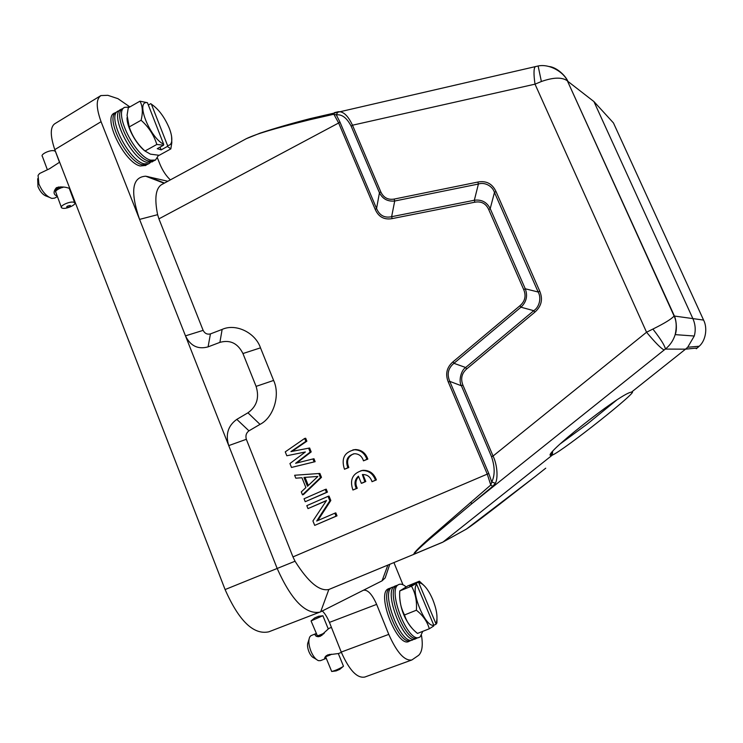 <?xml version="1.0" encoding="UTF-8"?>
<svg xmlns="http://www.w3.org/2000/svg" width="743" height="743" viewBox="0 0 743 743"><rect width="100%" height="100%" fill="white"/><g stroke="black" fill="none" stroke-linecap="round" stroke-linejoin="round"><path stroke-width="1.11" d="M331.424 627.38L328.88 628.439L320.205 636.305L315.905 636.036L314.939 634.68L316.184 633.538M315.914 633.64L310.908 635.692L309.803 636.872C308.243 640.206 308.614 644.98 310.936 651.202C313.165 656.394 315.691 659.552 318.506 660.666L320.474 660.657L325.183 658.8L324.57 658.196L327.774 654.899L338.492 653.524L341.371 652.382M326.177 658.103L325.183 658.8M308.977 639.482L308.15 642.082C307.11 644.32 307.351 647.497 308.893 651.63C310.37 655.075 312.051 657.174 313.936 657.917L316.212 659.292M317.586 636.305L311.094 621.018M318.125 636.686L317.4 635.859L318.013 635.674L318.422 636.686M320.493 636.184L319.992 634.949L321.106 634.503L321.552 635.581M321.635 635.525L321.19 634.448L319.992 634.949M322.648 615.798L311.057 620.925M317.4 635.859L318.19 635.59L318.636 636.677M318.933 636.649L318.468 635.525L319.518 635.116L320.029 636.38M322.183 635.116L321.812 634.206L323.047 633.658L323.261 634.178L323.047 633.658M323.818 633.63L324.338 633.082M319.518 635.116L319.889 636.426M318.468 635.525L319.379 635.191M323.846 633.593L324.31 633.11M321.83 634.178L323.029 633.686M331.415 654.202L330.264 654.964L330.013 654.342M329.335 654.453L329.641 655.205L328.443 655.707L328.072 654.787M327.598 654.973L327.821 655.93L326.911 656.255L326.604 655.502M326.363 655.679L326.623 656.32L325.694 656.255M325.694 656.905L331.694 671.496C334.935 670.697 338.687 669.09 342.96 666.666L343.424 666.072M326.196 655.8L326.446 656.403M327.459 655.029L327.821 655.93M329.242 654.472L329.558 655.261M318.255 616.43L314.651 617.916L318.255 616.43M332.177 671.431L336.152 670.901L339.811 669.322M409.161 641.302L408.929 641.413C397.579 648.24 376.19 594.121 388.069 588.939L389.026 588.521M392.063 587.286L390.056 588.307C378.493 593.304 398.963 646.122 410.461 640.633L412.235 640.104M393.901 586.812L391.914 587.369C380.314 592.366 400.941 645.546 412.467 640.029L413.916 639.156M412.105 585.28L418.16 582.326L421.355 583.496C425.349 585.911 429.138 591.224 432.705 599.425C436.605 609.223 437.831 616.876 436.401 622.402L435.788 624.417L433.763 625.216M416.637 584.258L433.773 625.169C425.6 627.974 410.34 591.428 416.637 584.258L415.978 583.71L409.718 586.255L411.928 584.862M429.296 628.782L417.482 633.426C410.981 628.207 406.653 622.049 404.526 614.953L416.386 610.217C422.999 615.436 427.299 621.622 429.296 628.782L433.689 626.024L433.773 625.169M435.872 623.572L418.82 582.874M416.386 610.217C417.037 601.068 415.402 593.053 411.483 586.19L415.978 583.71M436.995 619.068L436.903 622.978L435.788 624.417M404.526 614.953C400.709 607.765 399.13 599.759 399.78 590.936L411.483 586.19M399.78 590.936L407.87 585.874L419.386 581.193L424.16 585.651M418.16 582.326L419.386 581.193M412.458 628.727C404.489 619.402 400.226 608.452 399.66 595.877M418.876 637.494L417.102 638.033C405.743 643.484 385.171 590.583 396.604 585.642L398.619 584.611M406.049 586.84C403.217 584.425 400.811 583.645 398.833 584.5L398.462 584.704C387.001 589.645 407.731 642.899 419.108 637.429L420.204 636.844L422.767 631.346M415.764 638.711L415.551 638.822C404.341 645.574 382.868 591.391 394.607 586.273L395.545 585.865M59.635 162.197L49.493 168.754L39.583 173.5L38.06 175.413L38.887 183.939C42.277 191.778 46.605 196.598 51.88 198.409L54.62 198.121L57.378 196.589M57.118 195.901L56.505 195.836C53.375 194.267 53.282 191.61 56.227 187.877L56.552 187.682C60.666 186.642 64.622 186.772 68.449 188.053L69.768 188.36M37.679 178.71L37.967 186.642C40.289 191.973 43.233 195.195 46.8 196.291L48.973 197.174M56.607 187.821L57.341 189.79L56.338 190.44L55.79 188.963L56.942 187.487M55.697 189.474L56.189 190.784L55.539 191.425L55.326 190.83L55.836 189.084M61.307 207.121L55.484 191.276M70.037 189.047L69.573 189.168M49.93 168.503L51.007 167.788M55.493 151.498L54.369 150.838C50.338 149.51 40.001 154.386 42.407 156.467L47.348 169.701M48.583 169.218L49.484 168.754M63.109 187.301L61.725 187.7L61.428 186.902L61.725 187.617L63.109 187.301M60.573 186.874L60.982 187.96L59.663 188.49L59.031 186.948M58.335 187.06L58.994 188.815L57.87 189.437L57.007 187.459M55.53 189.651L55.632 192.121M62.598 208.254L61.548 207.789C59.226 205.978 69.666 201.13 73.622 202.189L74.625 202.644C76.919 204.455 66.61 209.266 62.598 208.254M56.338 190.44L57.341 189.79M56.459 187.933L57.146 189.79M57.731 189.409L58.994 188.815M58.214 187.078L58.855 188.787M59.589 188.434L60.982 187.96M60.527 186.874L60.907 187.895M66.805 207.473C66.341 206.489 67.529 205.839 70.353 205.514C70.808 206.508 69.619 207.158 66.805 207.473M145.684 165.42L140.297 165.986C124.508 162.958 102.172 117.292 114.45 113.094L114.728 112.964M117.654 111.301L116.066 112.388C104.763 117.552 126.858 161.788 142.182 164.751L146.854 164.593L148.6 163.813M119.604 110.456L117.905 111.125C106.565 116.298 128.808 160.841 144.188 163.841L148.879 163.692L150.318 162.615M167.547 145.507L151.377 104.159C158.575 109.063 164.537 117.069 169.265 128.167C171.392 133.694 172.19 138.142 171.661 141.514C171.15 144.188 169.775 145.517 167.547 145.507L167.454 146.417L161.147 149.9L157.247 148.684L163.581 145.182L163.674 144.263C149.547 137.418 135.133 100.286 147.439 102.701L139.972 101.187C142.665 106.054 143.037 112.407 141.096 120.255C148.637 126.96 153.885 135.022 156.829 144.458L144.996 151.015C137.557 144.309 132.291 136.275 129.226 126.932L141.096 120.255M161.147 149.9L160.07 147.123M147.439 102.701L163.674 144.263M148.349 105.023L150.736 103.667L151.377 104.159M163.581 145.182L156.829 144.458M171.596 136.424L171.809 142.73L170.844 148.897L167.454 146.417M129.226 126.932L127.081 115.258L128.26 107.837L139.972 101.187M144.996 151.015L150.42 154.145L159.197 155.306L170.844 148.897M145.034 151.052C136.22 144.532 126.626 126.793 127.044 117.691M155.203 160.191L153.448 160.971L148.814 161.101C133.601 158.055 111.478 113.716 122.669 108.627L124.267 107.54M129.709 107.02L124.518 107.363C113.289 112.453 135.56 157.098 150.829 160.191L155.482 160.061L158.538 155.287M152.25 161.816L146.919 162.336C131.26 159.225 108.887 113.484 121.025 109.351L121.304 109.221M534.208 477.331L498.952 504.776C487.928 513.227 473.3 524.586 466.446 529.053L443.079 541.991L552.29 455.134L551.278 455.32C539.214 457.827 619.272 394.245 630.9 392.239L631.531 392.109C642.138 388.143 563.528 450.555 552.29 455.134L552.634 451.484M559.971 444.063L587.314 424.012L616.384 400.31M393.92 562.572L402.975 584.778M421.467 635.376C423.111 645.323 422.163 651.982 418.615 655.335L411.863 659.97C404.582 661.103 396.883 652.577 388.775 634.383L376.645 604.384C372.178 594.316 367.785 589.598 363.466 590.221L382.041 580.85L385.153 577.933L387.762 570.243M545.734 468.192L535.304 476.467M167.816 181.255L145.749 176.202C132.115 177.02 130.062 191.415 139.573 219.399L101.067 121.703C96.014 107.605 95.977 98.893 100.946 95.578L107.828 95.318L117.951 98.67L129.876 106.918M365.027 676.966L364.897 677.022C357.179 678.6 349.294 670.279 341.241 652.066L329.437 622.393C327.115 616.959 324.728 613.161 322.267 610.978M470.338 502.565L472.195 503.41L430.606 538.238C418.253 548.882 413.043 554.064 414.975 553.767L442.977 542.065L414.408 554.102C412.263 554.454 417.25 549.17 429.389 538.248L490.77 485.021L487.269 474.118L292.965 556.906L295.045 561.225C308.196 582.122 319.462 591.539 328.833 589.496L320.679 611.777L268.771 631.829C253.549 635.07 238.986 620.981 225.092 589.561L54.778 149.631C49.892 134.994 50.143 126.217 55.502 123.31L100.927 95.55M320.679 611.777L363.225 590.332M328.833 589.496L414.408 554.102L328.935 589.459M157.525 158.138L159.977 164.287C162.745 170.825 166.209 176.017 170.361 179.88M319.852 612.148C305.568 614.656 291.358 600.14 277.223 568.599L139.573 219.399L157.618 214.681C154.34 198.437 155.668 188.416 161.602 184.617L161.955 184.44M157.618 214.681L158.918 218.86L338.641 122.994L333.858 114.236L309.608 119.79C271.697 129.273 257.357 133.582 246.342 138.662L245.97 138.876M549.337 66.545C556.618 67.362 565.33 75.312 567.94 81.414L593.917 101.559L692.913 318.701C695.411 324.468 695.866 330.236 694.268 336.012L687.739 347.185L685.529 349.164L631.531 392.109M697.816 347.501L699.154 346.257C705.906 340.535 707.661 327.719 703.575 320.075L703.937 320.865M203.136 330.366C204.789 333.496 207.223 334.675 210.436 333.904L208.086 346.87C197.963 349.637 190.431 345.959 185.481 335.855L203.136 330.366L158.918 218.86M292.965 556.906L246.332 439.299L228.742 445.605C225.324 434.451 228.017 425.702 236.813 419.368L248.951 430.838C246.221 432.918 245.348 435.742 246.332 439.299M208.086 346.87L219.9 342.374C230.126 339.551 237.806 343.266 242.942 353.538L256.094 386.379C259.548 397.589 256.827 406.402 247.939 412.811L236.813 419.368M337.954 111.784L336.319 114.896L333.858 114.236L334.387 112.657L338.13 111.756C343.275 111.209 348.058 115.694 352.488 125.214L535.016 84.163L541.378 81.516C553.359 77.281 562.024 77.04 567.364 80.811L674.245 315.673C676.176 319.23 677.375 329.734 675.183 334.61L675.173 334.629C673.344 340.47 670.065 345.291 665.347 349.08C665.106 346.108 660.954 339.44 652.902 329.065L646.549 332.232L493.055 456.044C497.438 465.007 498.126 478.39 495.386 483.266L492.711 486.331L490.77 485.021L491.773 482.003L488.764 473.467L487.269 474.118L448.317 382.106C445.103 374.11 446.664 367.348 453.007 361.813L519.951 305.726C525.06 301.268 526.313 295.9 523.713 289.612L488.708 209.535C485.922 203.498 481.297 201.056 474.833 202.207L392.165 218.609C384.215 220.021 378.568 216.947 375.206 209.387L338.641 122.994L339.932 122.028L376.552 208.495L375.206 209.387M309.608 119.79L310.305 118.592M351.16 126.189L379.45 192.79C382.617 198.957 387.707 201.697 394.709 201.009L394.171 199.078C388.004 200.09 383.546 197.694 380.806 191.88L352.488 125.214L351.16 126.189C346.832 117.849 341.882 114.078 336.319 114.896L339.932 122.028M210.436 333.904L222.138 329.418C235.615 323.168 255.295 332.474 260.496 347.845L273.61 380.444C280.538 395.109 273.517 417.668 260.013 424.374L248.951 430.838M305.345 451.985L286.817 455.756L285.256 451.874L304.667 438.435L305.847 441.361L290.931 451.595L308.605 448.196L310.184 452.106L295.621 463.288L312.952 458.96L314.14 461.895L291.497 467.449L289.937 463.548L305.354 451.976L286.817 455.756M304.667 438.435L305.689 438.249L306.868 441.175L291.971 451.391L309.627 448.001L311.196 451.902L296.726 463.01M312.952 458.96L313.964 458.737L315.143 461.672L291.497 467.449M294.627 475.26L319.889 473.44L321.478 477.359L303.497 494.559L302.475 494.847L301.296 491.903L305.893 487.557L301.955 477.749L295.798 478.186L294.627 475.26L319.889 473.44M325.248 489.442L326.242 489.163L327.431 492.126L305.224 501.72L304.045 498.767L325.248 489.442L326.446 492.405L305.224 501.72M326.381 500.708L307.983 508.611L306.803 505.658L328.044 496.352L329.836 500.801L316.676 521.047L334.833 513.19L336.04 516.171L314.707 525.385L312.924 520.936L326.511 500.513L307.983 508.611M328.044 496.352L329.028 496.064L330.821 500.503L317.772 520.574M334.833 513.19L335.808 512.874L337.006 515.846L314.707 525.385M535.332 66.582C533.669 68.217 533.567 74.077 535.016 84.163L646.549 332.232C655.465 342.904 661.354 348.811 664.205 349.962L472.195 503.41L492.711 486.331M538.136 66.034L541.378 81.516M380.806 191.88L379.45 192.79L376.552 208.495C379.506 215.479 384.53 218.21 391.635 216.696L394.709 201.019L478.408 184.041C484.566 181.859 492.535 185.973 494.457 192.446L495.99 191.499C492.284 183.67 486.256 180.512 477.898 182.044L394.171 199.078M538.136 292.008C541.601 297.804 539.446 307.054 533.762 310.676L534.802 312.19C541.471 306.32 543.114 299.308 539.734 291.154L495.99 191.499M465.657 367.506C461.087 370.135 458.375 381.187 461.422 385.775L462.88 385.041C460.474 378.716 461.709 373.376 466.595 369.02L534.802 312.19M246.277 138.709L259.939 133.192C274.947 128.242 291.702 123.384 310.212 118.62L538.118 65.988C549.606 63.545 563.807 72.229 567.364 80.811L674.096 316.007C671.672 318.923 664.614 323.27 652.902 329.065M337.006 515.846L336.04 516.171M330.821 500.503L329.836 500.801M327.431 492.126L326.446 492.405M318.896 473.681L320.484 477.61L321.478 477.359M320.484 477.61L302.475 494.847M315.143 461.672L314.14 461.895M311.196 451.902L310.184 452.106M309.627 448.001L308.605 448.196M291.971 451.391L290.931 451.595M306.868 441.175L305.847 441.361M474.833 202.207L474.331 200.257L391.635 216.696L392.165 218.609M477.898 182.044L478.408 184.041L474.331 200.248C481.594 199.328 486.888 202.115 490.204 208.625L488.708 209.535M519.951 305.726L520.945 307.203L453.936 363.318L465.647 367.497L533.771 310.685L520.945 307.203C526.453 302.02 527.892 295.872 525.255 288.776L538.155 292.008L494.476 192.446L490.204 208.625L525.255 288.776L523.713 289.612M448.317 382.106L449.766 381.363C446.729 374.175 448.122 368.166 453.936 363.318L453.007 361.813M495.386 483.266L491.773 482.003C495.033 475.297 494.959 466.873 491.532 456.722L493.055 456.044L462.88 385.041M593.917 101.559L613.458 122.939L703.575 320.075L674.096 316.007C676.474 320.827 676.836 327.031 675.183 334.61M538.155 292.008L539.734 291.154M465.647 367.497L466.595 369.02M303.943 477.443L317.874 476.449L307.491 486.266L303.943 477.443M308.308 485.495L305.039 477.359M344.483 469.251L347.882 467.746C345.124 460.214 347.371 455.543 354.597 453.713C359.064 453.889 362.017 456.267 363.476 460.836L366.903 459.313C364.711 453.211 360.596 450.026 354.569 449.747C344.39 452.069 341.028 458.57 344.483 469.251L348.829 467.514C346.182 461.124 347.78 456.555 353.631 453.806M347.882 467.746L348.829 467.514M363.476 460.836L367.831 459.1C365.63 453.007 361.525 449.821 355.507 449.543L352.879 449.905M366.903 459.313L367.831 459.1M361.358 483.321L364.878 481.78L362.37 474.545C367.172 474.387 370.385 476.765 372.011 481.678L375.456 480.173C373.014 473.607 368.537 470.403 362.036 470.57C352.507 473.412 349.47 479.885 352.925 490.018L356.343 488.522C354.012 483.712 354.708 479.588 358.432 476.152L361.358 483.321L362.287 483.052L365.797 481.52L362.928 474.498M364.878 481.78L365.797 481.52M372.011 481.678L376.367 479.913C373.924 473.356 369.457 470.161 362.965 470.328L360.81 470.765M375.456 480.173L376.367 479.913M352.925 490.018L357.281 488.253C355.098 483.925 355.544 480.024 358.6 476.56M356.343 488.522L357.281 488.253M316.499 634.308L315.524 633.825M325.583 658.577L325.954 657.555M56.505 195.836L56.793 195.01M387.883 565.07L382.041 580.85M466.446 529.053L465.963 529.332M147.792 176.546L164.5 183.057M54.778 149.631L101.067 121.703M225.092 589.561L295.045 561.225M376.645 604.384L329.437 622.393M341.241 652.066L388.775 634.383M414.975 553.767L442.577 542.288M698.931 346.479L696.284 348.746L697.185 348.012L685.529 349.164L665.347 349.08L664.205 349.962M260.013 424.374L247.939 412.811M273.61 380.444L256.094 386.379M260.496 347.845L242.942 353.538M222.138 329.418L219.9 342.374M491.532 456.722L461.412 385.784L449.766 381.363L488.764 473.467M316.555 636.361L318.013 636.686M324.57 658.196L325.332 656.654M314.568 617.99L311.289 620.749M339.783 669.341L342.96 666.666M410.647 640.577L408.929 641.413M436.401 622.402L436.345 623.869M397.134 585.363L395.313 585.939M116.261 112.249L114.45 113.094M171.661 141.514L171.819 142.73M153.652 160.878L151.999 161.983M551.538 452.877L551.278 455.32M389.769 564.29L385.171 577.961M442.977 542.065L466.353 529.118L535.081 476.644M164.157 183.242L145.739 176.202M364.897 677.012L411.863 659.97M246.342 138.672L161.612 184.626M699.154 346.257L687.684 347.241M694.25 336.022L675.173 334.629M122.855 108.506L121.025 109.351M147.068 164.5L145.424 165.596M69.22 188.23L74.625 202.644M55.4 151.377L59.486 162.28M417.269 637.977L415.551 638.822M421.355 583.496L419.247 581.388M390.595 588.029L388.793 588.595M318.413 616.3L322.945 615.761M338.325 653.58L343.48 666.22M322.926 615.845L328.257 628.912M354.569 449.747L355.507 449.543M362.036 470.57L362.965 470.328"/></g></svg>
